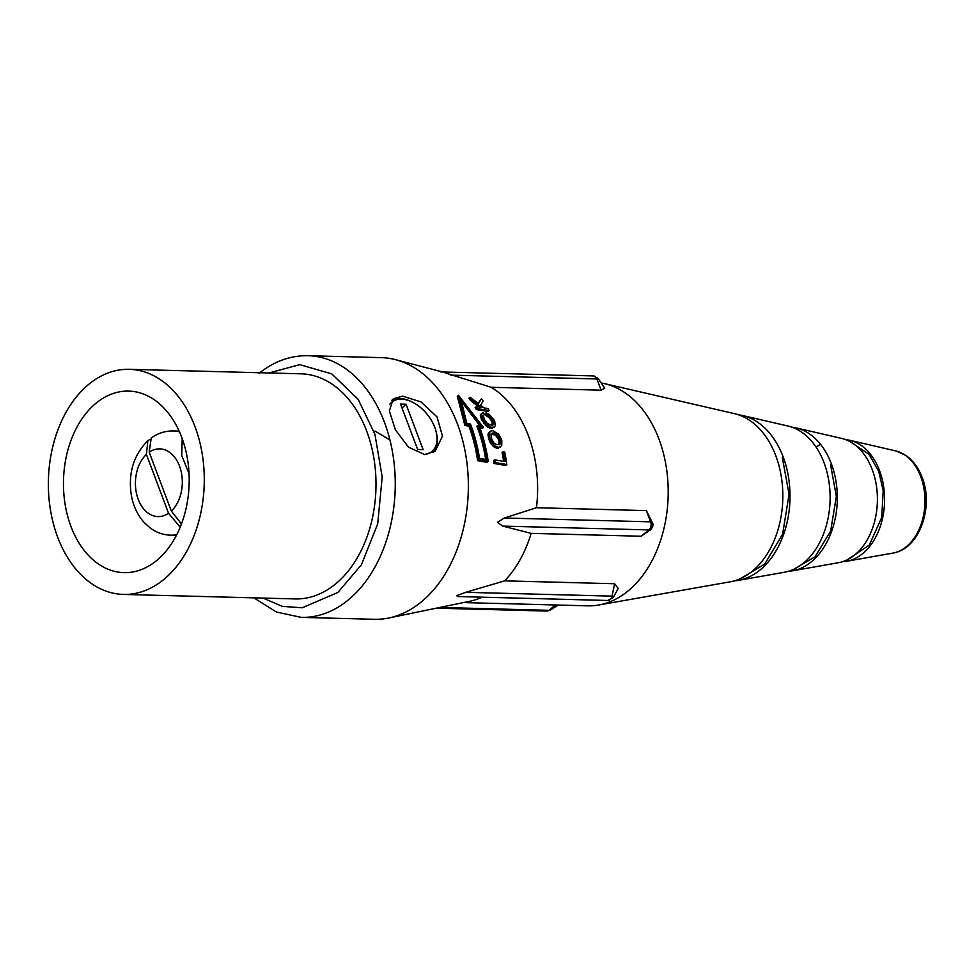 <?xml version="1.0" encoding="UTF-8"?>
<svg xmlns="http://www.w3.org/2000/svg" width="975" height="975" viewBox="0 0 975 975"><rect width="100%" height="100%" fill="white"/><g stroke="black" fill="none" stroke-linecap="round" stroke-linejoin="round"><path stroke-width="1.46" d="M263.067 598.089L282.311 606.365L302.213 607.791L337.911 592.447L361.42 564.781L377.715 523.807L382.188 476.982L374.924 434.289L358.166 399.372L331.756 373.876L299.727 364.65L268.966 372.974M845.703 439.652A61.096 42.291 91.5 0 1 849.786 440.298L895.562 450.877A51.638 35.734 91.5 0 1 896.342 451.072A51.638 35.734 91.5 0 1 920.729 476.543A51.638 35.734 91.5 0 1 906.153 546.853A51.638 35.734 91.5 0 1 893.673 552.947A51.638 35.734 91.5 0 1 892.881 553.105L846.617 561.271A61.096 42.291 91.5 0 1 842.497 561.697M89.456 383.76A112.588 77.927 91.5 0 1 129.273 369.318A112.588 77.927 91.5 0 1 202.276 454.326A112.588 77.927 91.5 0 1 163.203 579.979A112.588 77.927 91.5 0 1 123.374 594.421A112.588 77.927 91.5 0 1 50.371 509.413A112.588 77.927 91.5 0 1 89.456 383.76M123.374 594.421L295.084 598.93A112.588 77.927 -88.5 0 0 334.913 584.488A112.588 77.927 -88.5 0 0 373.986 458.823A112.588 77.927 -88.5 0 0 300.983 373.815L129.273 369.318M156.073 561.003A90.809 62.851 91.5 0 1 126.689 572.63A90.809 62.851 91.5 0 1 65.398 506.001A90.809 62.851 91.5 0 1 96.586 402.748A90.809 62.851 91.5 0 1 131.442 391.255A90.809 62.851 91.5 0 1 187.882 461.577A90.809 62.851 91.5 0 1 156.073 561.003M424.673 454.569L408.44 447.135L395.387 429.78L389.354 410.999L393.278 398.763L402.712 396.155L420.981 401.932L437.019 416.898L442.467 436.154L435.277 451.011L424.673 454.569M301.202 617.37L374.315 619.296A130.882 90.59 -88.5 0 0 388.83 617.992A130.882 90.59 -88.5 0 0 420.603 602.501A130.882 90.59 -88.5 0 0 467.378 466.72A130.882 90.59 -88.5 0 0 395.594 359.69A130.882 90.59 -88.5 0 0 381.164 357.63L308.063 355.704A130.882 90.59 -88.5 0 1 392.925 454.533A130.882 90.59 -88.5 0 1 347.502 600.588A130.882 90.59 -88.5 0 1 301.202 617.37L276.388 612.02L253.89 597.846M433.327 452.363A33.516 20.865 51.2 0 0 436.459 433.119L436.191 432.01A31.809 19.805 -128.8 0 1 423.906 454.533M389.854 404.162A31.809 19.805 -128.8 0 1 412.047 401.956L411.011 401.456A33.516 20.865 51.2 0 0 399.811 398.482A33.516 20.865 51.2 0 0 391.816 400.225M488.183 461.346L487 462.296L477.616 460.7A127.835 88.481 -88.5 0 0 468.89 426.136L464.88 425.49L457.299 396.24L458.494 395.289L483.478 427.416L479.468 426.758A127.152 88.006 91.5 0 1 488.183 461.346L478.798 459.761A129.687 89.761 -88.5 0 0 470.023 425.222L466.013 424.576L458.494 395.289M483.478 427.416L482.345 428.317L479.895 427.928M489.255 410.572L488.097 411.499L476.336 409.561A123.411 85.422 -88.5 0 0 475.154 407.538L476.3 406.612L481.894 407.538L471.839 399.665A125.263 86.702 -88.5 0 0 470.121 397.264L478.506 403.589L481.443 398.763A122.094 84.508 91.5 0 1 483.186 401.127L480.59 405.21L483.953 407.879L488.061 408.562A122.094 84.508 -88.5 0 1 489.255 410.572L477.482 408.635A125.263 86.702 -88.5 0 0 476.3 406.612M478.981 407.05L470.657 400.615A123.411 85.422 -88.5 0 0 468.926 398.227L470.121 397.264M478.116 403.284L481.443 398.763M492.375 425.344L491.985 421.943A120.681 83.521 -88.5 0 0 491.437 420.761L489.292 417.714L486.159 415.801A121.509 84.106 -88.5 0 0 485.062 413.705L486.208 412.791L489.158 414.314L494.203 420.103A122.094 84.508 91.5 0 1 494.739 421.285L495.263 425.661L494.288 427.026L491.376 427.33L486.403 424.222L482.942 419.372A125.263 86.702 -88.5 0 0 482.406 418.19L481.601 413.766L483.161 412.632L484.453 414.582L483.405 415.472L484.027 418.446A124.824 86.397 91.5 0 1 484.563 419.64L487.317 423.43L491.363 425.222L493.508 424.43L493.118 421.029A122.533 84.813 -88.5 0 0 492.57 419.847L490.437 416.8L487.293 414.875A123.362 85.386 -88.5 0 0 486.208 412.791M494.288 427.026L491.12 428.378L487.561 427.026L481.808 420.286A123.411 85.422 -88.5 0 0 481.26 419.104L480.456 414.692L482.284 413.01M503.648 461.358A120.632 83.497 -88.5 0 0 502.064 452.607L503.21 451.681A122.484 84.776 91.5 0 1 505.001 461.589L494.739 459.859A125.263 86.702 -88.5 0 1 495.129 462.516L506.842 464.514A122.094 84.508 91.5 0 0 504.684 451.925L503.21 451.681M506.842 464.514L505.659 465.465L493.947 463.466A123.411 85.422 -88.5 0 0 493.557 460.809L494.739 459.859M500.553 446.842L497.274 448.293L493.813 446.842L490.657 443.32L488.877 439.445A123.411 85.422 -88.5 0 0 488.487 438.141L488.231 433.412L490.547 431.108L492.619 430.645L498.371 433.972L501.418 439.152A122.094 84.508 91.5 0 1 501.808 440.456L501.735 445.319L500.553 446.842L498.42 447.367L494.959 445.928L492.887 443.869L490.011 438.531A125.263 86.702 -88.5 0 0 489.621 437.227L489.133 433.473L490.547 431.108M465.782 592.3L612.032 596.139A5.947 4.107 91.5 0 1 610.033 599.71A5.947 4.107 91.5 0 1 607.937 600.478L457.848 596.542L456.58 595.688L465.782 592.3L504.672 580.844A111.833 77.403 -88.5 0 0 531.143 533.362L502.686 526.098L497.457 522.32L504.355 518.005L536.457 507.731A111.833 77.403 -88.5 0 0 491.193 387.294L445.087 372.852M412.047 401.956A31.809 19.805 -128.8 0 1 434.789 427.452A31.809 19.805 -128.8 0 1 436.191 432.01M463.478 602.574L587.852 605.828A111.833 77.403 -88.5 0 0 598.674 605.024A111.833 77.403 -88.5 0 0 627.412 591.484A111.833 77.403 -88.5 0 0 667.253 474.337A111.833 77.403 -88.5 0 0 604.476 383.626A111.833 77.403 -88.5 0 0 601.222 382.968M598.187 378.519L593.434 375.923A5.947 4.107 91.5 0 1 596.895 378.958A4.205 0.768 -168.3 0 0 598.187 378.519L604.756 388.172L601.124 390.183L491.193 387.294M536.457 507.731L646.388 510.607L653.189 524.331L652.763 526.11A4.205 2.937 -67.9 0 1 652.08 527.804L652.08 527.804A4.205 2.937 -67.9 0 1 648.923 529.925A5.947 4.107 91.5 0 0 650.605 521.832A4.205 2.937 -67.9 0 1 652.763 526.11L651.117 529.413L641.062 536.238L531.143 533.362M504.672 580.844L614.603 583.732L618.223 588.437L613.299 597.395L607.937 600.478M598.674 605.024L730.019 581.843A84.959 58.805 -88.5 0 0 751.847 571.569A84.959 58.805 -88.5 0 0 782.108 482.564A84.959 58.805 -88.5 0 0 734.419 413.644L604.476 383.626M849.786 440.298A61.096 42.291 91.5 0 1 884.081 489.864A61.096 42.291 91.5 0 1 862.314 553.873A61.096 42.291 91.5 0 1 846.617 561.271M738.246 580.393L784.193 572.288A73.868 51.127 -88.5 0 0 803.181 563.343A73.868 51.127 -88.5 0 0 829.493 485.952A73.868 51.127 -88.5 0 0 788.032 426.038L742.572 415.533A83.277 57.635 91.5 0 1 789.311 483.076A83.277 57.635 91.5 0 1 759.647 570.314A83.277 57.635 91.5 0 1 738.246 580.393A83.277 57.635 91.5 0 1 734.138 580.905M738.489 414.802A83.277 57.635 91.5 0 1 742.572 415.533M792.431 570.826L838.378 562.721A62.79 43.461 -88.5 0 0 854.514 555.128A62.79 43.461 -88.5 0 0 876.878 489.352A62.79 43.461 -88.5 0 0 841.632 438.421L796.173 427.915A72.187 49.969 91.5 0 1 836.696 486.476A72.187 49.969 91.5 0 1 810.981 562.1A72.187 49.969 91.5 0 1 792.431 570.826A72.187 49.969 91.5 0 1 788.324 571.313M792.09 427.221A72.187 49.969 91.5 0 1 796.173 427.915M490.596 434.204L495.312 434.972L498.664 439.798A120.681 83.521 91.5 0 1 499.054 441.102L498.968 444.893M478.018 425.283A127.408 88.177 91.5 0 1 487.013 459.639L479.505 458.372A129.431 89.59 -88.5 0 0 470.462 424.052L466.854 423.467L460.748 398.507L481.626 425.868L478.018 425.283L476.885 426.197A125.543 86.897 91.5 0 1 485.66 459.408M462.077 402.188L479.724 425.563M406.051 404.211L423.126 449.621L417.629 449.475L400.554 404.077L406.051 404.211L402.066 408.098M614.603 583.732L612.032 596.139A4.205 1.536 -20.6 0 1 613.299 597.395M439.847 607.449L548.901 610.313A4.205 0.768 11.7 0 0 550.132 610.155L546.792 611.069L436.337 608.181M492.46 433.01L497.396 434.813L499.797 438.884A122.533 84.813 91.5 0 1 500.187 440.2L500.114 443.978L496.921 444.746L493.923 442.967L491.644 438.799A124.824 86.397 -88.5 0 0 491.254 437.495L490.973 434.375L492.46 433.01L491.339 433.924M493.423 432.961L492.29 433.875M494.313 433.107L493.179 434.021M495.422 433.485L494.288 434.399M496.446 434.058L495.312 434.972M497.396 434.813L496.263 435.727M498.054 435.533L496.921 436.434M498.554 436.227L497.421 437.129M499.261 437.556L498.128 438.47M499.797 438.884L498.664 439.798M500.187 440.2L499.054 441.102M500.419 441.492L499.285 442.406M500.492 442.76L499.358 443.686M500.382 443.381L499.237 444.295M500.114 443.978L499.31 444.624M477.616 460.7L478.798 459.761M468.89 426.136L470.023 425.222M464.88 425.49L466.013 424.576M496.446 446.83L495.3 447.744M493.813 446.842L494.959 445.928M492.716 445.807L493.85 444.88M491.753 444.783L492.887 443.869M490.657 443.32L491.802 442.406M490.133 442.382L491.266 441.468M489.401 440.785L490.547 439.871M488.877 439.445L490.011 438.531M488.487 438.141L489.621 437.227M488.243 436.861L489.377 435.959M488.061 435.411L489.194 434.497M488 434.387L489.133 433.473M488.231 433.412L489.365 432.51M488.682 432.693L489.816 431.779M498.249 448.232L499.395 447.306M497.274 448.293L498.42 447.367M496.385 448.147L497.53 447.22M493.947 463.466L495.129 462.516M388.83 617.992L469.658 601.295A111.833 77.403 -88.5 0 0 482.174 597.175M492.802 425.003L493.508 424.43M492.57 424.808L493.703 423.906M492.607 424.259L493.74 423.345M492.375 423.101L493.508 422.199M491.985 421.943L493.118 421.029M491.437 420.761L492.57 419.847M490.742 419.555L491.875 418.641M489.877 418.348L491.01 417.434M489.292 417.714L490.437 416.8M488.56 417.068L489.706 416.154M487.537 416.374L488.67 415.46M486.159 415.801L487.293 414.875M492.082 428.342L493.204 427.428M491.12 428.378L492.253 427.464M490.242 428.232L491.376 427.33M489.121 427.867L490.254 426.952M487.561 427.026L488.682 426.124M486.342 426.063L487.476 425.161M485.27 425.137L486.403 424.222M484.027 423.796L485.16 422.894M483.393 422.943L484.526 422.041M482.491 421.492L483.624 420.591M481.808 420.286L482.942 419.372M481.26 419.104L482.406 418.19M480.858 417.946L481.991 417.032M480.492 416.63L481.638 415.716M480.358 415.545L481.504 414.631M480.456 414.692L481.601 413.766M483.478 415.374L484.453 414.582M476.336 409.561L477.482 408.635M470.657 400.615L471.839 399.665M181.447 523.977L171.332 511.046L149.199 452.168L151.222 438.007C157.913 433.192 165.311 430.84 173.428 430.938A52.15 36.087 91.5 0 1 179.473 431.84M182.203 438.665L181.752 455.642L189.04 473.655M149.675 439.53L147.871 440.712L146.408 454.399L168.541 513.289L180.18 527.195M782.328 457.604L789.055 494.24L782.62 534.239L764.729 564.05L740.768 578.467M847.36 559.735L869.286 545.086L881.729 517.493L883.192 490.681L878.731 471.352L868.981 454.277L850.444 441.87M830.529 464.478L836.343 496.348L830.651 531.107L815.003 556.835L794.064 569.107M819.512 444.88L816.087 447.086M555.518 604.987L548.901 610.313A5.947 4.107 91.5 0 1 546.792 611.069M504.355 518.005L650.605 521.832L646.388 510.607M641.062 536.238L648.923 529.925L502.686 526.098M601.124 390.183L596.895 378.958L450.657 375.119M176.78 534.617A52.15 36.087 91.5 0 1 170.698 535.19L176.402 535.348M171.332 511.046A33.857 23.437 -88.5 0 0 179.522 466.123A33.857 23.437 -88.5 0 0 149.199 452.168M146.408 454.399A33.857 23.437 -88.5 0 0 138.206 499.322A33.857 23.437 -88.5 0 0 168.541 513.289M389.939 439.969L374.948 431.06M896.342 451.072L905.921 455.496C913.112 460.553 918.511 467.842 922.106 477.372C933.94 506.573 919.693 548.389 893.673 552.947M179.132 431.096L173.428 430.938M442.528 371.975L395.594 359.69M550.132 610.155L558.188 605.061M593.434 375.923L440.761 371.926M259.033 373.34C274.085 361.311 290.428 355.436 308.063 355.704M147.871 440.712C133.746 454.862 128.188 472.765 131.198 494.423C133.027 505.611 137.451 515.105 144.495 522.88L150.406 528.133C156.5 532.569 163.264 534.922 170.698 535.19"/></g></svg>
